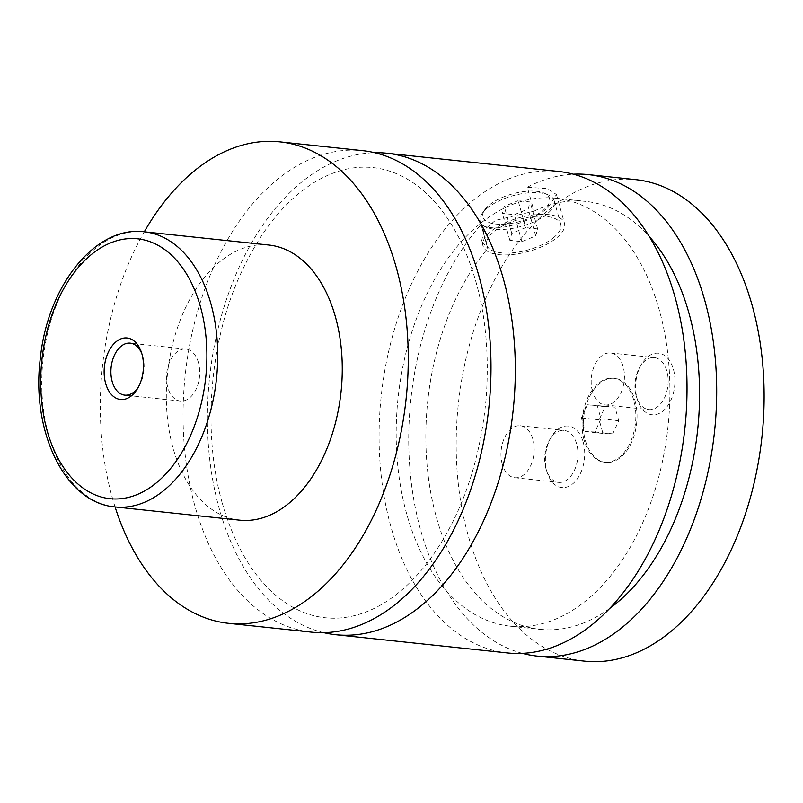 <?xml version="1.0" encoding="UTF-8"?>
<svg xmlns="http://www.w3.org/2000/svg" width="803" height="803" viewBox="0 0 803 803"><rect width="100%" height="100%" fill="white"/><g stroke="black" fill="none" stroke-linecap="round" stroke-linejoin="round"><path stroke-width="0.6" stroke-dasharray="4.01 3.01" d="M311.464 632.142A242.094 152.68 96.1 0 1 194.928 506.041A242.094 152.68 96.1 0 1 216.459 260.935A242.094 152.68 96.1 0 1 362.585 150.643M323.709 632.654A242.094 152.68 96.1 0 1 219.239 508.62A242.094 152.68 96.1 0 1 374.67 152.711M634.962 400.376A42.268 26.66 96.1 0 1 631.208 443.176A42.268 26.66 96.1 0 1 605.693 462.428A42.268 26.66 96.1 0 1 585.337 440.405A42.268 26.66 96.1 0 1 589.101 397.615A42.268 26.66 96.1 0 1 614.616 378.354A42.268 26.66 96.1 0 1 634.962 400.376M584.152 440.285A42.268 26.66 96.1 0 1 587.916 397.485A42.268 26.66 96.1 0 1 613.432 378.233A42.268 26.66 96.1 0 1 633.778 400.245A42.268 26.66 96.1 0 1 630.014 443.045A42.268 26.66 96.1 0 1 604.508 462.297A42.268 26.66 96.1 0 1 584.152 440.285M487.511 207.897A38.424 15.889 164.4 0 0 482.252 213.297A38.424 15.889 164.4 0 0 480.154 221.377A38.424 15.889 164.4 0 0 507.315 229.106A38.424 15.889 164.4 0 0 546.823 214.2A38.424 15.889 164.4 0 0 554.18 200.71A38.424 15.889 164.4 0 0 548.208 194.888A38.424 15.889 164.4 0 0 487.511 207.897M489.539 204.845A34.589 14.303 -15.6 0 1 544.163 193.132A34.589 14.303 -15.6 0 1 542.918 210.506A34.589 14.303 -15.6 0 1 500.058 224.298A34.589 14.303 -15.6 0 1 484.801 209.703A34.589 14.303 -15.6 0 1 489.539 204.845M553.418 237.788A38.424 15.889 164.4 0 0 560.765 224.298A38.424 15.889 164.4 0 0 533.614 216.579A38.424 15.889 164.4 0 0 494.106 231.485A38.424 15.889 164.4 0 0 486.748 244.975A38.424 15.889 164.4 0 0 513.9 252.694A38.424 15.889 164.4 0 0 553.418 237.788M481.649 241.02L483.868 230.2L495.351 220.413L534.015 211.179L527.33 187.229L547.335 188.605L556.439 194.497L547.907 207.766C531.987 221.457 495.2 234.095 481.107 224.519L487.792 248.468L481.649 241.02L483.045 245.999A42.268 17.485 164.4 0 0 512.916 254.501A42.268 17.485 164.4 0 0 556.379 238.1A42.268 17.485 164.4 0 0 564.469 223.264A42.268 17.485 164.4 0 0 534.597 214.772A42.268 17.485 164.4 0 0 491.135 231.174A42.268 17.485 164.4 0 0 483.045 245.999M138.457 386.936A26.128 16.482 -83.9 0 0 139.22 385.701A26.128 16.482 -83.9 0 0 142.854 356.773A26.128 16.482 -83.9 0 0 142.442 355.418A26.128 16.482 -83.9 0 0 141.95 354.053M198.451 362.675A26.128 16.482 -83.9 0 0 185.874 349.064A26.128 16.482 -83.9 0 0 170.106 360.969A26.128 16.482 -83.9 0 0 167.777 387.427A26.128 16.482 -83.9 0 0 180.354 401.038A26.128 16.482 -83.9 0 0 196.133 389.134A26.128 16.482 -83.9 0 0 198.451 362.675M673.426 369.35A30.936 19.513 96.1 0 1 663.378 410.674A30.936 19.513 96.1 0 1 637.592 400.245A30.936 19.513 96.1 0 1 637.11 398.649A30.936 19.513 96.1 0 1 641.396 364.401A30.936 19.513 96.1 0 1 673.426 369.35M636.217 395.979A26.128 16.482 96.1 0 1 639.85 367.051A26.128 16.482 96.1 0 1 654.315 357.616A26.128 16.482 96.1 0 1 666.891 371.227A26.128 16.482 96.1 0 1 664.573 397.686A26.128 16.482 96.1 0 1 648.794 409.59A26.128 16.482 96.1 0 1 636.628 397.334A26.128 16.482 96.1 0 1 636.217 395.979M592.473 391.332A26.128 16.482 96.1 0 1 594.802 364.873A26.128 16.482 96.1 0 1 610.571 352.979A26.128 16.482 96.1 0 1 623.158 366.59A26.128 16.482 96.1 0 1 620.829 393.038A26.128 16.482 96.1 0 1 605.06 404.943A26.128 16.482 96.1 0 1 592.473 391.332M583.199 442.142A30.936 19.513 96.1 0 1 573.161 483.466A30.936 19.513 96.1 0 1 547.375 473.037A30.936 19.513 96.1 0 1 546.883 471.441A30.936 19.513 96.1 0 1 551.179 437.193A30.936 19.513 96.1 0 1 583.199 442.142M546 468.771A26.128 16.482 96.1 0 1 549.623 439.843A26.128 16.482 96.1 0 1 564.097 430.408A26.128 16.482 96.1 0 1 576.674 444.019A26.128 16.482 96.1 0 1 574.346 470.478A26.128 16.482 96.1 0 1 558.577 482.382A26.128 16.482 96.1 0 1 546.411 470.126A26.128 16.482 96.1 0 1 546 468.771M502.256 464.124A26.128 16.482 96.1 0 1 504.575 437.665A26.128 16.482 96.1 0 1 520.354 425.761A26.128 16.482 96.1 0 1 532.931 439.371A26.128 16.482 96.1 0 1 530.602 465.83A26.128 16.482 96.1 0 1 514.833 477.735A26.128 16.482 96.1 0 1 502.256 464.124M239.685 520.173A138.337 87.246 96.1 0 1 173.087 448.114A138.337 87.246 96.1 0 1 185.393 308.061A138.337 87.246 96.1 0 1 268.895 245.035M115.08 506.944A242.094 152.68 96.1 0 1 112.189 497.258A242.094 152.68 96.1 0 1 144.289 231.806M507.486 652.949A242.094 152.68 96.1 0 1 390.951 526.848A242.094 152.68 96.1 0 1 412.481 281.743A242.094 152.68 96.1 0 1 558.607 171.461M534.015 211.179A215.194 135.717 96.1 0 1 585.427 201.362A215.194 135.717 96.1 0 1 649.195 236.453M609.708 608.433A215.194 135.717 96.1 0 1 539.987 629.351A215.194 135.717 96.1 0 1 436.39 517.262A215.194 135.717 96.1 0 1 487.792 248.468M406.74 514.111A215.194 135.717 96.1 0 1 425.871 296.237A215.194 135.717 96.1 0 1 555.766 198.211A215.194 135.717 96.1 0 1 659.363 310.299A215.194 135.717 96.1 0 1 640.222 528.173A215.194 135.717 96.1 0 1 510.327 626.199A215.194 135.717 96.1 0 1 406.74 514.111M584.594 661.14A242.094 152.68 96.1 0 1 468.049 535.039A242.094 152.68 96.1 0 1 489.579 289.933A242.094 152.68 96.1 0 1 635.715 179.651M522.432 653.371A242.094 152.68 96.1 0 1 420.601 530A242.094 152.68 96.1 0 1 481.107 224.519M527.33 187.229A242.094 152.68 96.1 0 1 573.312 174.191M525.664 227.63L511.772 233.362L509.875 240.368L521.86 241.643L535.742 235.911L537.649 228.905L525.664 227.63L518.136 200.67L530.121 201.944L528.213 208.951L514.332 214.682L502.347 213.407L504.244 206.401L518.136 200.67M511.772 233.362L504.244 206.401M509.875 240.368L502.347 213.407M521.86 241.643L514.332 214.682M535.742 235.911L528.213 208.951M537.649 228.905L530.121 201.944M605.161 406.649L614.957 407.091L618.762 420.712L612.769 433.891L602.973 433.449L599.168 419.828L605.161 406.649L587.374 404.762L614.957 407.091M597.171 405.194L600.965 418.815L594.973 431.994L585.176 431.552L581.382 417.941L587.374 404.762M581.382 417.941L599.168 419.828M585.176 431.552L602.973 433.449M594.973 431.994L612.769 433.891M600.965 418.815L618.762 420.712M115.13 506.954A138.337 87.246 96.1 0 1 48.531 434.895A138.337 87.246 96.1 0 1 60.837 294.831A138.337 87.246 96.1 0 1 144.339 231.816M222.26 503.09C233.884 543.36 251.289 573.743 274.485 594.23C290.234 607.871 306.917 615.69 324.542 617.678C337.079 619.143 349.847 617.627 362.846 613.131C384.828 605.492 405.525 589.783 424.958 565.985C459.356 521.92 479.762 466.031 486.176 398.328C490.573 337.109 481.67 283.921 459.467 238.762C445.705 212.012 429.093 192.59 409.65 180.514C397.826 173.207 385.601 168.901 372.963 167.596C355.518 165.729 337.752 169.624 319.684 179.28C287.323 197.157 260.503 229.708 239.234 276.955C209.171 344.587 202.486 434.303 222.26 503.09M604.508 462.297L605.693 462.428M613.432 378.233L614.616 378.354M484.801 209.703L482.252 213.297M544.163 193.132L548.208 194.888M560.765 224.298L554.18 200.71M486.748 244.975L480.154 221.377M556.439 194.497L564.469 223.264M142.442 355.418L141.479 352.497M139.22 385.701L137.664 388.351M185.874 349.064L130.267 343.162M180.354 401.038L124.756 395.136M636.628 397.334L637.592 400.245M639.85 367.051L641.396 364.401M605.06 404.943L648.794 409.59M610.571 352.979L654.315 357.616M546.411 470.126L547.375 473.037M549.623 439.843L551.179 437.193M514.833 477.735L558.577 482.382M520.354 425.761L564.097 430.408M510.327 626.199L539.987 629.351M555.766 198.211L585.427 201.362"/><path stroke-width="1.2" d="M144.289 231.806A242.094 152.68 96.1 0 1 279.846 141.86L362.585 150.643A242.094 152.68 96.1 0 1 479.13 276.744A242.094 152.68 96.1 0 1 457.6 521.85A242.094 152.68 96.1 0 1 311.464 632.142L228.725 623.349A242.094 152.68 96.1 0 1 115.08 506.944M374.67 152.711A242.094 152.68 96.1 0 1 386.905 153.232A242.094 152.68 96.1 0 1 513.177 410.092A242.094 152.68 96.1 0 1 335.784 634.721A242.094 152.68 96.1 0 1 323.709 632.654M105.645 383.402A30.936 19.513 -83.9 0 0 137.664 388.351A30.936 19.513 -83.9 0 0 141.96 354.103A30.936 19.513 -83.9 0 0 141.479 352.497A30.936 19.513 -83.9 0 0 115.692 342.078A30.936 19.513 -83.9 0 0 105.645 383.402M141.95 354.053A26.128 16.482 -83.9 0 0 130.267 343.162A26.128 16.482 -83.9 0 0 114.498 355.067A26.128 16.482 -83.9 0 0 112.169 381.525A26.128 16.482 -83.9 0 0 124.756 395.136A26.128 16.482 -83.9 0 0 138.457 386.936M144.339 231.816L268.895 245.035A138.337 87.246 96.1 0 1 335.483 317.095A138.337 87.246 96.1 0 1 323.187 457.158A138.337 87.246 96.1 0 1 239.685 520.173L115.13 506.954A138.337 87.246 96.1 0 0 198.632 443.929A138.337 87.246 96.1 0 0 210.938 303.875A138.337 87.246 96.1 0 0 144.339 231.816C95.005 225.362 47.538 286.29 40.351 358.088C30.905 430.91 64.641 502.879 115.13 506.954M279.846 141.86A242.094 152.68 96.1 0 1 396.391 267.961A242.094 152.68 96.1 0 1 374.86 513.067A242.094 152.68 96.1 0 1 228.725 623.349M386.905 153.232L558.607 171.461A242.094 152.68 96.1 0 1 675.152 297.562A242.094 152.68 96.1 0 1 653.622 542.667A242.094 152.68 96.1 0 1 507.486 652.949L335.784 634.721M649.195 236.453A215.194 135.717 96.1 0 1 697.666 429.685A215.194 135.717 96.1 0 1 609.708 608.433M573.312 174.191A242.094 152.68 96.1 0 1 588.268 174.612L635.715 179.651A242.094 152.68 96.1 0 1 752.25 305.742A242.094 152.68 96.1 0 1 730.72 550.858A242.094 152.68 96.1 0 1 584.594 661.14L537.147 656.101A242.094 152.68 96.1 0 1 522.432 653.371M588.268 174.612A242.094 152.68 96.1 0 1 714.54 431.472A242.094 152.68 96.1 0 1 537.147 656.101M47.116 430.629A130.658 82.398 -83.9 0 0 155.792 483.336A130.658 82.398 -83.9 0 0 200.489 306.876A130.658 82.398 -83.9 0 0 91.813 254.17A130.658 82.398 -83.9 0 0 47.116 430.629"/></g></svg>
